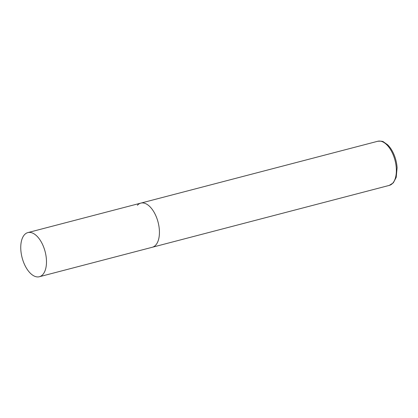 <?xml version="1.0" encoding="UTF-8"?>
<svg xmlns="http://www.w3.org/2000/svg" width="418" height="418" viewBox="0 0 418 418"><rect width="100%" height="100%" fill="white"/><g stroke="black" fill="none" stroke-linecap="round" stroke-linejoin="round"><path stroke-width="0.63" d="M155.757 245.073A22.807 11.903 75.4 0 1 152.324 247.247A22.807 11.903 -104.6 0 0 155.585 215.165A22.807 11.903 -104.6 0 0 140.803 203.117A22.807 11.903 75.4 0 1 156.975 218.583A22.807 11.903 75.4 0 1 155.757 245.073M137.376 205.29A22.807 11.903 75.4 0 1 140.803 203.117L377.736 141.268A22.807 11.903 75.4 0 1 393.908 156.734A22.807 11.903 75.4 0 1 392.69 183.23A22.807 11.903 75.4 0 1 389.257 185.404L393.307 182.859L396.191 177.389L397.1 167.775C396.807 163.323 395.794 158.986 394.07 154.775C392.35 150.642 390.193 147.308 387.606 144.78L383.572 141.932C382.966 141.253 381.017 141.033 377.736 141.268M42.636 244.645A22.807 11.903 -104.6 0 0 27.86 232.596A22.807 11.903 -104.6 0 0 24.599 264.678A22.807 11.903 -104.6 0 0 39.381 276.732A22.807 11.903 -104.6 0 0 42.636 244.645M39.381 276.732L389.257 185.404M140.803 203.117L27.86 232.596"/></g></svg>
